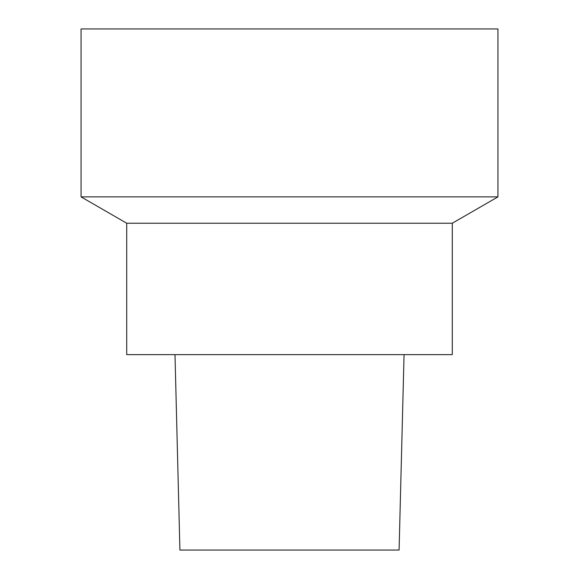 <?xml version="1.0" encoding="UTF-8"?>
<svg xmlns="http://www.w3.org/2000/svg" width="579" height="579" viewBox="0 0 579 579"><rect width="100%" height="100%" fill="white"/><g stroke="black" fill="none" stroke-linecap="round" stroke-linejoin="round"><path stroke-width="0.87" d="M174.996 354.637L179.917 550.05L399.09 550.05L404.062 354.637M126.721 223.233L81.06 196.874L497.94 196.874L452.279 223.233L452.279 354.637L126.721 354.637L126.721 223.233L452.279 223.233M81.06 196.874L81.06 28.95L497.94 28.95L497.94 196.874"/></g></svg>
